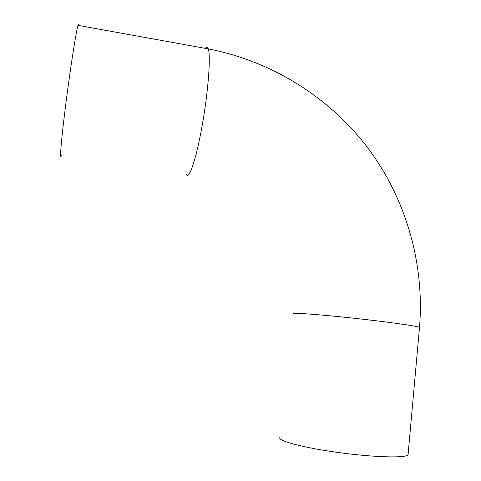 <?xml version="1.0" encoding="UTF-8"?>
<svg xmlns="http://www.w3.org/2000/svg" width="481" height="481" viewBox="0 0 481 481"><rect width="100%" height="100%" fill="white"/><g stroke="black" fill="none" stroke-linecap="round" stroke-linejoin="round"><path stroke-width="0.72" d="M61.442 155.014C59.452 162.253 61.129 140.831 65.663 105.099C70.178 69.426 76.07 31.614 78 25.361C78.535 23.569 78.812 23.623 78.836 25.511M280.008 437.337C276.533 440.47 301.996 447.504 337.464 452.399C372.907 457.335 405.856 458.273 408.056 454.834L408.153 453.769M186.027 173.761C188.42 181.439 195.683 161.484 201.888 127.164C208.129 92.911 211.003 55.796 208.255 48.882C207.539 46.922 206.565 46.747 205.333 48.353M293.278 313.816C290.344 312.452 315.915 314.165 350.841 317.899C385.744 321.615 417.761 326.082 419.516 327.351L419.486 327.663M408.056 454.834L419.516 327.351C424.687 263.63 406.15 199.35 368.205 148.395C329.87 97.751 272.601 61.376 208.255 48.882L78 25.361"/></g></svg>

